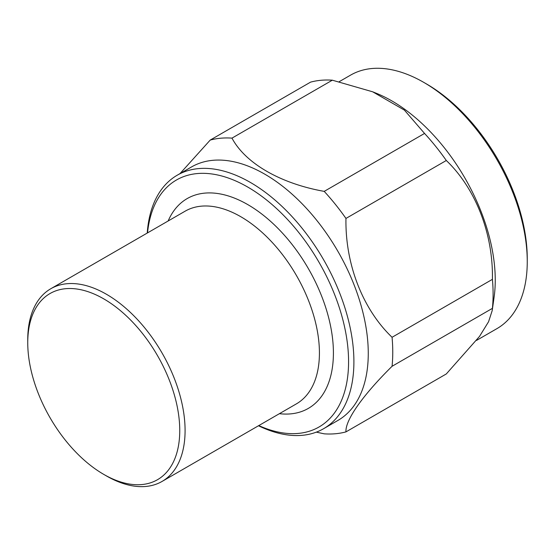 <?xml version="1.0" encoding="UTF-8"?>
<svg xmlns="http://www.w3.org/2000/svg" width="555" height="555" viewBox="0 0 555 555"><rect width="100%" height="100%" fill="white"/><g stroke="black" fill="none" stroke-linecap="round" stroke-linejoin="round"><path stroke-width="0.83" d="M179.751 430.507A107.483 62.056 -120 0 0 103.75 298.868A107.483 62.056 -120 0 0 27.75 342.754L27.75 339.674A111.257 64.234 60 0 1 50.789 288.739A111.257 64.234 60 0 1 136.523 318.549A111.257 64.234 60 0 1 185.086 430.507A111.257 64.234 60 0 1 162.046 481.442A111.257 64.234 60 0 1 106.414 475.926L103.75 474.386A107.483 62.056 -120 0 0 179.751 430.507M50.789 288.739L185.127 211.184A111.257 64.234 60 0 1 270.861 240.988A111.257 64.234 60 0 1 319.423 352.952A111.257 64.234 60 0 1 296.377 403.88L162.046 481.442M323.593 428.71L337.946 420.419A146.36 84.499 -120 0 0 368.263 353.417A146.36 84.499 -120 0 0 304.376 206.127A146.36 84.499 -120 0 0 191.586 166.916L177.232 175.207A146.36 84.499 60 0 1 290.015 214.417A146.36 84.499 60 0 1 353.903 361.707A146.36 84.499 60 0 1 323.593 428.71A146.36 84.499 60 0 1 258.491 425.754M147.235 233.058A146.36 84.499 60 0 1 177.232 175.207M147.526 232.892A142.586 82.32 60 0 1 253.274 190.434A142.586 82.32 60 0 1 348.575 361.707A142.586 82.32 60 0 1 258.783 425.588M316.343 432.137L324.203 433.83A162.164 93.629 60 0 0 345.959 431.887C345.113 420.336 362.595 395.403 392.066 366.286L492.417 308.351A162.164 93.629 -120 0 0 493.104 294.247A162.164 93.629 -120 0 0 492.417 279.345L392.066 337.28A162.164 93.629 60 0 1 392.76 352.182A162.164 93.629 60 0 1 392.066 366.286M332.327 80.191A162.164 93.629 -120 0 0 310.571 82.133L210.22 140.068A162.164 93.629 60 0 1 231.976 138.126L332.327 80.191L372.662 91.797L376.269 93.254A146.36 84.499 60 0 1 495.247 280.102A146.36 84.499 60 0 1 494.082 297.313L492.202 310.578L488.58 321.699L479.513 336.42L446.303 373.952L345.959 431.887M492.417 308.351L492.202 310.578M339.244 81.668L350.58 75.126A146.36 84.499 60 0 1 423.756 82.376L426.427 83.916A142.586 82.32 60 0 1 527.25 258.547L527.25 261.627A146.36 84.499 60 0 1 496.94 328.629L476.509 340.423M423.756 82.376A146.36 84.499 60 0 1 527.25 261.627M168.151 220.987A121.143 69.944 60 0 1 263.861 215.652A121.143 69.944 60 0 1 333.409 352.952A121.143 69.944 60 0 1 279.401 413.683M424.547 133.436L324.203 191.371A162.164 93.629 60 0 1 345.959 218.434L446.303 160.499A162.164 93.629 -120 0 0 424.547 133.436L404.394 110.112L372.662 91.797M210.22 140.068L180.014 173.597M324.203 191.371C280.629 183.629 245.449 163.406 231.976 138.126M392.066 337.28C362.734 309.281 345.113 264.076 345.959 218.434M446.303 160.499C475.635 188.499 493.263 233.697 492.417 279.345M27.75 342.754A107.483 62.056 -120 0 0 103.75 474.386"/></g></svg>
